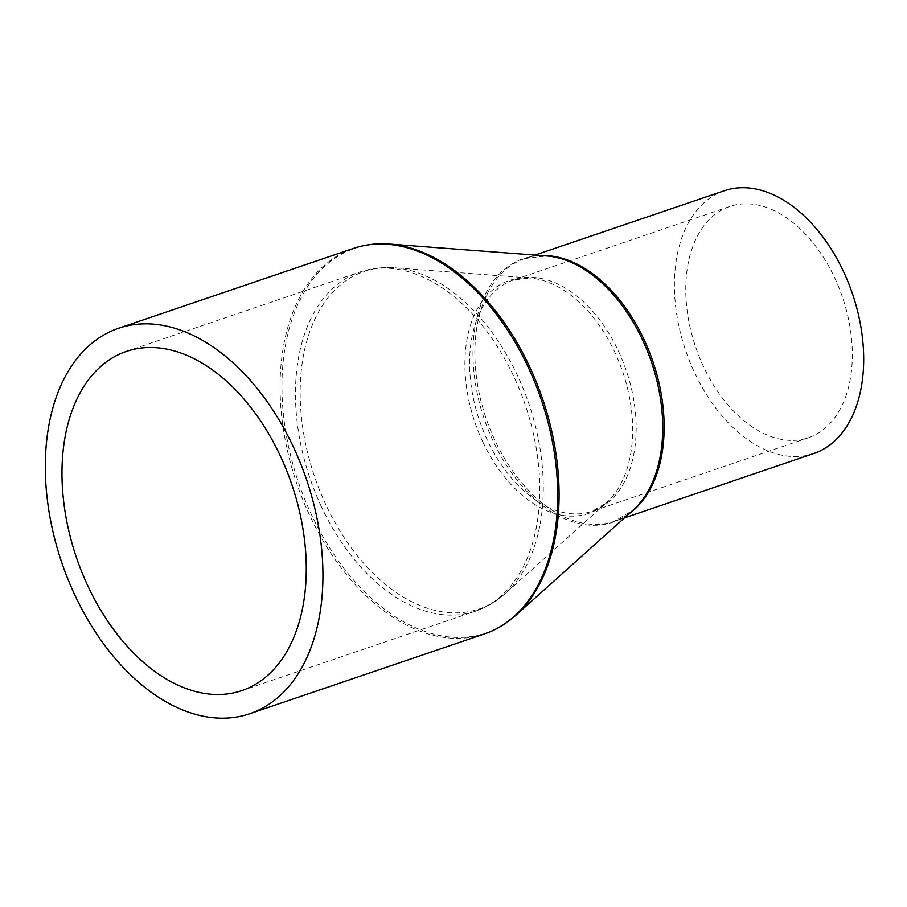 <?xml version="1.0" encoding="UTF-8"?>
<svg xmlns="http://www.w3.org/2000/svg" width="907" height="907" viewBox="0 0 907 907"><rect width="100%" height="100%" fill="white"/><g stroke="black" fill="none" stroke-linecap="round" stroke-linejoin="round"><path stroke-width="0.68" stroke-dasharray="4.54 3.4" d="M703.503 366.598A122.15 77.526 71.2 0 1 729.727 206.49A122.15 77.526 71.2 0 1 834.599 277.667A122.15 77.526 71.2 0 1 808.364 437.775A122.15 77.526 71.2 0 1 703.503 366.598M813.726 453.545A138.805 88.104 71.2 0 1 694.558 372.664A138.805 88.104 71.2 0 1 724.364 190.719M326.055 505.131A178.282 113.16 71.2 0 1 394.33 267.78A178.282 113.16 71.2 0 1 517.398 375.317A178.282 113.16 71.2 0 1 505.12 593.632A178.282 113.16 71.2 0 1 326.055 505.131M321.475 506.843A179.144 113.715 71.2 0 1 359.943 272.009A179.144 113.715 71.2 0 1 513.759 376.405A179.144 113.715 71.2 0 1 475.291 611.239A179.144 113.715 71.2 0 1 321.475 506.843M482.762 441.811A123.023 78.081 71.2 0 1 529.881 278.03A123.023 78.081 71.2 0 1 614.799 352.233A123.023 78.081 71.2 0 1 606.329 502.875A123.023 78.081 71.2 0 1 482.762 441.811M618.438 351.156A122.15 77.526 71.2 0 1 592.214 511.276A122.15 77.526 71.2 0 1 487.342 440.099A122.15 77.526 71.2 0 1 513.566 279.98A122.15 77.526 71.2 0 1 618.438 351.156M629.265 513.577A138.805 88.104 71.2 0 1 614.186 521.4A138.805 88.104 71.2 0 1 495.007 440.519A138.805 88.104 71.2 0 1 524.813 258.563A138.805 88.104 71.2 0 1 541.536 255.57M624.435 517.908L614.186 521.4L632.95 510.278A139.156 88.319 71.2 0 1 493.181 441.199A139.156 88.319 71.2 0 1 546.479 255.944L524.813 258.563L535.073 255.082M515.584 615.502A203.225 128.998 71.2 0 1 311.464 514.62A203.225 128.998 71.2 0 1 389.296 244.062M484.417 633.936A203.576 129.213 71.2 0 1 309.627 515.312A203.576 129.213 71.2 0 1 353.345 248.45M729.727 206.49L513.566 279.98L529.881 278.03L394.33 267.78C382.437 266.885 370.974 268.291 359.943 272.009L126.458 351.394M808.364 437.775L592.214 511.276L606.329 502.875L505.12 593.632C496.242 601.59 486.299 607.463 475.291 611.239L241.795 690.624"/><path stroke-width="1.36" d="M535.073 255.082L724.364 190.719A138.805 88.104 71.2 0 1 843.533 271.601A138.805 88.104 71.2 0 1 813.726 453.545L624.435 517.908M293.38 446.902A203.576 129.213 71.2 0 1 249.663 713.752A203.576 129.213 71.2 0 1 74.873 595.128A203.576 129.213 71.2 0 1 118.59 328.266A203.576 129.213 71.2 0 1 293.38 446.902M87.99 586.228A179.144 113.715 71.2 0 1 126.458 351.394A179.144 113.715 71.2 0 1 280.263 455.79A179.144 113.715 71.2 0 1 241.795 690.624A179.144 113.715 71.2 0 1 87.99 586.228M541.536 255.57A138.805 88.104 71.2 0 1 643.993 339.445A138.805 88.104 71.2 0 1 629.265 513.577M389.296 244.062L546.479 255.944A139.156 88.319 71.2 0 1 642.53 339.876A139.156 88.319 71.2 0 1 632.95 510.278L515.584 615.502A203.225 128.998 71.2 0 0 529.586 366.643A203.225 128.998 71.2 0 0 389.296 244.062C376.779 243.121 364.795 244.584 353.345 248.45A203.576 129.213 71.2 0 1 528.135 367.074A203.576 129.213 71.2 0 1 484.417 633.936C495.846 630.025 506.242 623.88 515.584 615.502M249.663 713.752L484.417 633.936M118.59 328.266L353.345 248.45"/></g></svg>
